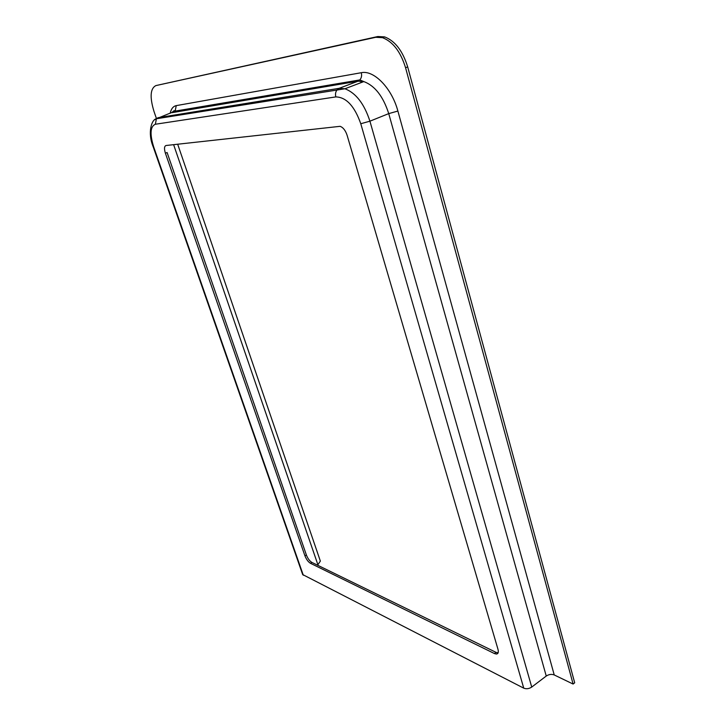 <?xml version="1.0" encoding="UTF-8"?>
<svg xmlns="http://www.w3.org/2000/svg" width="725" height="725" viewBox="0 0 725 725"><rect width="100%" height="100%" fill="white"/><g stroke="black" fill="none" stroke-linecap="round" stroke-linejoin="round"><path stroke-width="1.09" d="M156.491 118.692L154.035 111.578C149.631 97.132 150.256 88.468 155.911 85.586L375.74 37.292L382.519 37.673C392.923 41.715 400.599 51.738 405.565 67.733L573.094 684.047L574.698 682.796L407.686 66.918C402.747 50.94 395.062 40.935 384.649 36.902L377.861 36.522L155.911 85.586M177.679 144.212L320.359 561.105L317.885 564.712L173.619 144.665M317.314 565.065L317.885 564.712M573.094 684.047L554.235 674.948C551.571 673.96 548.907 674.322 546.242 676.053L388.736 113.617C383.199 96.398 374.897 85.722 363.814 81.581L357.987 81.191L171.988 112.683M154.896 119.679L158.014 117.722L339.191 88.314L344.946 88.767C355.939 93.017 364.258 103.82 369.922 121.184L531.733 687.073L546.242 676.053M531.733 687.073C529.023 688.822 526.359 689.185 523.74 688.152L302.669 574.562M494.405 653.542L496.417 654.059C498.22 653.832 498.737 652.237 497.966 649.265L347.094 135.258C345.49 130.446 343.161 127.464 340.125 126.322L166.043 145.507C164.258 146.178 164.04 148.734 165.382 153.174L304.953 555.857C306.367 559.419 308.207 561.902 310.463 563.298L494.405 653.542L496.036 652.355L311.895 562.419C309.629 561.032 307.79 558.549 306.385 554.987L167.103 152.522L165.382 153.174M498.102 652.872L496.036 652.355M405.565 67.733L407.686 66.918M375.74 37.292L377.861 36.522M170.167 113.336C171.172 108.823 173.203 106.249 176.248 105.623L361.286 72.708C373.928 69.808 391.899 88.296 397.88 111.052L554.235 674.948M523.74 688.152L360.778 123.739L369.922 121.184L388.736 113.617L397.88 111.052M360.778 123.739C354.561 106.131 346.251 97.186 335.829 96.905C335.122 94.078 335.584 91.667 337.234 89.673L339.191 88.314L357.987 81.191L359.836 79.922C361.494 77.965 361.983 75.554 361.286 72.708M335.829 96.905L155.358 124.247L156.41 118.764L175.151 111.106L176.248 105.623M155.358 124.247C150.256 126.449 149.694 133.998 153.673 146.894L303.304 575.233M304.953 555.857L306.385 554.987M310.463 563.298L311.895 562.419M153.673 146.894L153.211 146.858C147.266 132.602 151.679 119.272 156.41 118.764L344.946 88.767L363.814 81.581L359.836 79.922L175.151 111.106C174.553 110.227 173.465 110.762 171.898 112.71M361.875 82.324L361.295 82.052L360.352 82.904M382.519 37.673L384.649 36.902M496.417 654.059L498.048 652.872M302.688 574.608L153.211 146.858M172.985 115.293L172.777 116.136"/></g></svg>

